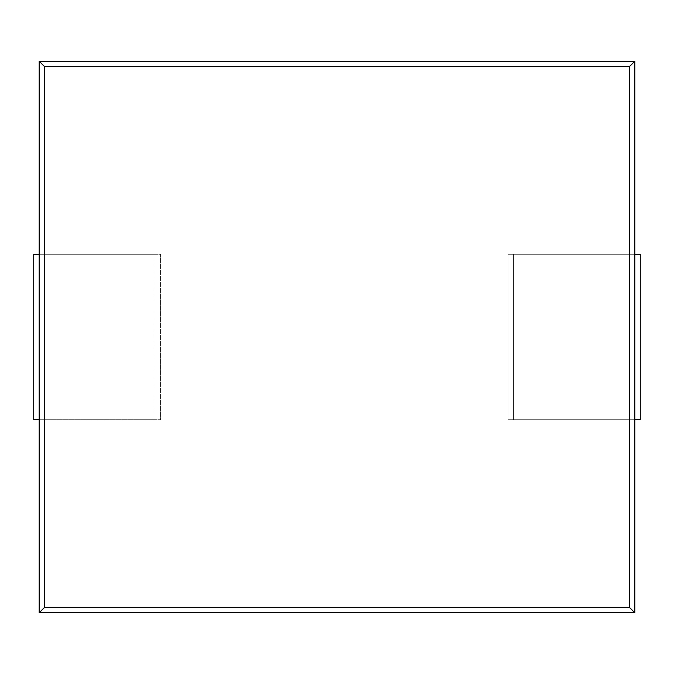 <?xml version="1.0" encoding="UTF-8"?>
<svg xmlns="http://www.w3.org/2000/svg" width="674" height="674" viewBox="0 0 674 674"><rect width="100%" height="100%" fill="white"/><g stroke="black" fill="none" stroke-linecap="round" stroke-linejoin="round"><path stroke-width="0.51" stroke-dasharray="3.37 2.53" d="M634.782 612.725L39.218 612.725L39.218 61.275L44.594 66.65L629.406 66.65L629.406 607.35L634.782 612.725L634.782 61.275L629.406 66.65M39.218 612.725L44.594 607.35L44.594 66.65M39.218 61.275L634.782 61.275M44.594 607.35L629.406 607.35M39.218 419.717L155.02 419.717L155.02 254.283L39.218 254.283L155.02 254.283L155.02 419.717L39.218 419.717L160.538 419.717L160.538 254.283L39.218 254.283L39.218 419.717L160.538 419.717L160.538 254.283L39.218 254.283L39.218 419.717L39.218 254.283L33.7 254.283L33.7 419.717L39.218 419.717L39.218 254.283M634.782 419.717L507.952 419.717L634.782 419.717L634.782 254.283L507.952 254.283L640.3 254.283L640.3 419.717L634.782 419.717L634.782 254.283L513.462 254.283L634.782 254.283L634.782 419.717L634.782 254.283M507.952 419.717L507.952 254.283L507.952 419.717M513.462 419.717L513.462 254.283L513.462 419.717"/><path stroke-width="1.01" d="M634.782 612.725L39.218 612.725L39.218 61.275L44.594 66.65L629.406 66.65L629.406 607.35L634.782 612.725L634.782 61.275L629.406 66.65M39.218 612.725L44.594 607.35L44.594 66.65M39.218 61.275L634.782 61.275M44.594 607.35L629.406 607.35M39.218 419.717L33.7 419.717L33.7 254.283L39.218 254.283M634.782 254.283L640.3 254.283L640.3 419.717L634.782 419.717"/></g></svg>
